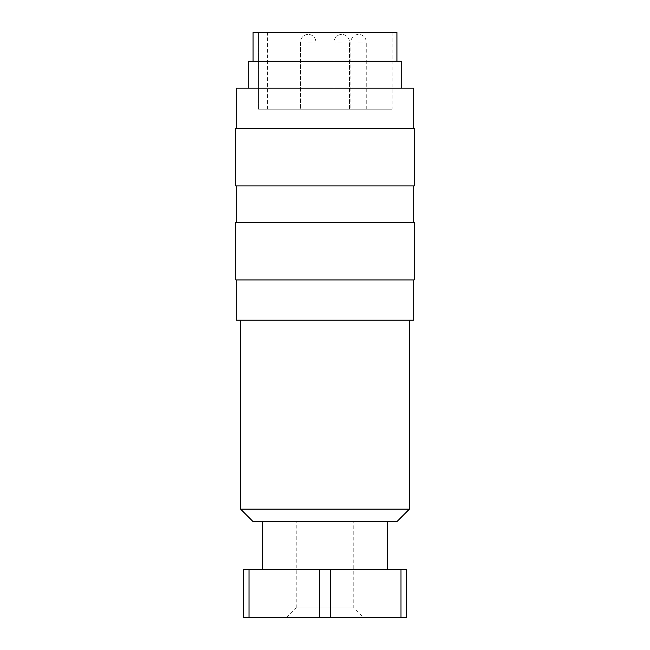 <?xml version="1.0" encoding="UTF-8"?>
<svg xmlns="http://www.w3.org/2000/svg" width="650" height="650" viewBox="0 0 650 650"><rect width="100%" height="100%" fill="white"/><g stroke="black" fill="none" stroke-linecap="round" stroke-linejoin="round"><path stroke-width="0.49" stroke-dasharray="3.25 2.44" d="M409.394 320.206L240.606 320.206L409.394 320.206M413.709 279.923L236.291 279.923L413.709 279.923M413.709 185.941L236.291 185.941L413.709 185.941M413.709 222.381L236.291 222.381L413.709 222.381M413.709 128.399L236.291 128.399L413.709 128.399M401.724 88.124L248.276 88.124L401.724 88.124M396.923 61.271L253.078 61.271L396.923 61.271M286.642 617.5L296.229 607.913L353.771 607.913L363.358 617.5L286.642 617.5L363.358 617.5M296.229 607.913L296.229 521.601L353.771 521.601L353.771 607.913L296.229 607.913M262.665 521.601L387.335 521.601L262.665 521.601M387.335 569.546L262.665 569.546L387.335 569.546M358.564 109.224L366.234 109.224L358.564 109.224M341.786 109.224L334.108 109.224L341.786 109.224M308.214 109.224L315.892 109.224L308.214 109.224M258.554 109.224L392.129 109.224L258.554 109.224L258.554 32.5L258.554 109.224L267.459 109.224L258.554 109.224M392.129 32.5L258.554 32.5L392.129 32.5L392.129 109.224M249.007 617.5L243.482 617.5L243.482 569.546L249.007 569.546L249.007 617.5L319.475 617.5L319.475 569.546L249.007 569.546M400.993 569.546L406.518 569.546L406.518 617.5L400.993 617.5L400.993 569.546L330.525 569.546L330.525 617.5L400.993 617.5M319.475 617.5L330.525 617.5M319.475 569.546L330.525 569.546M353.771 521.601L296.229 521.601M253.078 32.5L396.923 32.5M248.276 61.271L401.724 61.271M236.291 88.124L413.709 88.124M235.812 128.399L414.188 128.399M235.812 185.941L414.188 185.941M235.812 222.381L414.188 222.381M235.812 279.923L414.188 279.923M236.291 320.206L413.709 320.206M240.606 509.129L409.394 509.129M253.078 521.601L396.923 521.601M358.564 42.087L366.234 42.087L358.564 42.087M341.786 42.087L334.108 42.087L341.786 42.087M308.214 42.087L315.892 42.087L308.214 42.087M366.234 109.224L366.234 42.087A7.67 7.67 0 0 0 358.564 34.417A7.67 7.67 0 0 0 350.894 42.087L350.894 109.224M349.456 109.224L349.456 42.087A7.67 7.67 0 0 0 341.786 34.417A7.67 7.67 0 0 0 334.108 42.087L334.108 109.224L334.108 42.087A7.67 7.67 0 0 1 341.786 34.417A7.67 7.67 0 0 1 349.456 42.087L349.456 109.224M315.892 109.224L315.892 42.087A7.67 7.67 0 0 0 308.214 34.417A7.67 7.67 0 0 0 300.544 42.087L300.544 109.224L300.544 42.087A7.67 7.67 0 0 1 308.214 34.417A7.67 7.67 0 0 1 315.892 42.087L315.892 109.224M267.459 109.224L267.459 32.5"/><path stroke-width="0.97" d="M409.394 320.206L409.394 509.129L396.923 521.601L253.078 521.601L240.606 509.129L240.606 320.206M409.394 509.129L240.606 509.129M413.709 279.923L413.709 320.206L236.291 320.206L236.291 279.923M414.188 222.381L414.188 279.923L235.812 279.923L235.812 222.381L414.188 222.381M413.709 185.941L413.709 222.381M236.291 222.381L236.291 185.941M414.188 128.399L414.188 185.941L235.812 185.941L235.812 128.399L414.188 128.399M236.291 128.399L236.291 88.124L413.709 88.124L413.709 128.399M248.276 88.124L248.276 61.271L401.724 61.271L401.724 88.124M253.078 61.271L253.078 32.5L396.923 32.5L396.923 61.271M387.335 521.601L387.335 569.546M262.665 569.546L262.665 521.601M249.007 569.546L243.482 569.546L243.482 617.5L249.007 617.5L249.007 569.546L319.475 569.546L319.475 617.5L249.007 617.5M400.993 569.546L400.993 617.5L330.525 617.5L330.525 569.546L406.518 569.546L406.518 617.5L400.993 617.5M330.525 617.5L319.475 617.5M330.525 569.546L319.475 569.546"/></g></svg>
